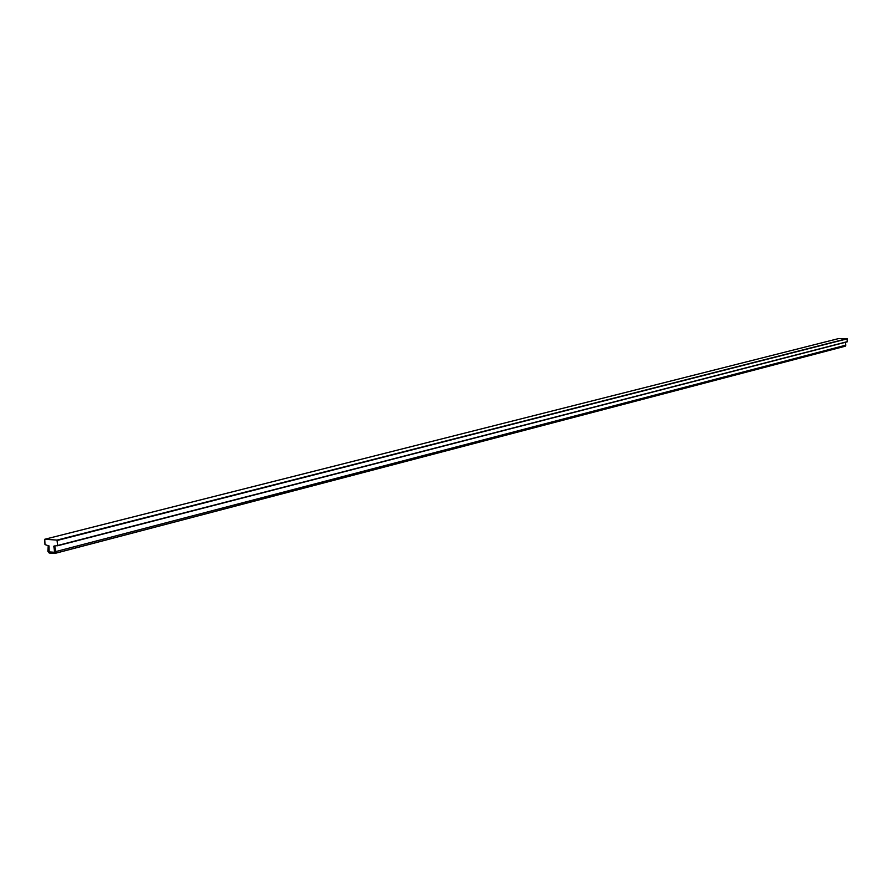 <?xml version="1.0" encoding="UTF-8"?>
<svg xmlns="http://www.w3.org/2000/svg" width="892" height="892" viewBox="0 0 892 892"><rect width="100%" height="100%" fill="white"/><g stroke="black" fill="none" stroke-linecap="round" stroke-linejoin="round"><path stroke-width="1.34" d="M49.138 551.892L48.993 545.993L44.99 544.577L44.767 539.259L57.01 540.095L57.668 545.48L53.81 546.283L54.68 552.282L49.138 551.892M44.767 539.259L838.614 338.581L847.132 338.614L847.244 341.826L57.534 545.781M57.501 545.793L847.277 341.814M48.123 545.525L48.882 545.748L49.127 552.037L54.624 552.438L53.899 546.105L54.624 545.993L55.783 551.579L54.992 553.397L49.205 553.018L47.834 551.278L48.246 545.491M53.899 546.105L54.546 545.937M845.315 342.327L845.861 345.159L845.248 346.219L55.271 553.274M57.668 545.48L847.4 341.636M57.289 540.44L847.311 338.804M57.01 540.095L847.132 338.614M44.823 539.259L838.658 338.57M55.783 551.579L845.861 345.159M54.992 553.397L845.248 346.219"/></g></svg>
